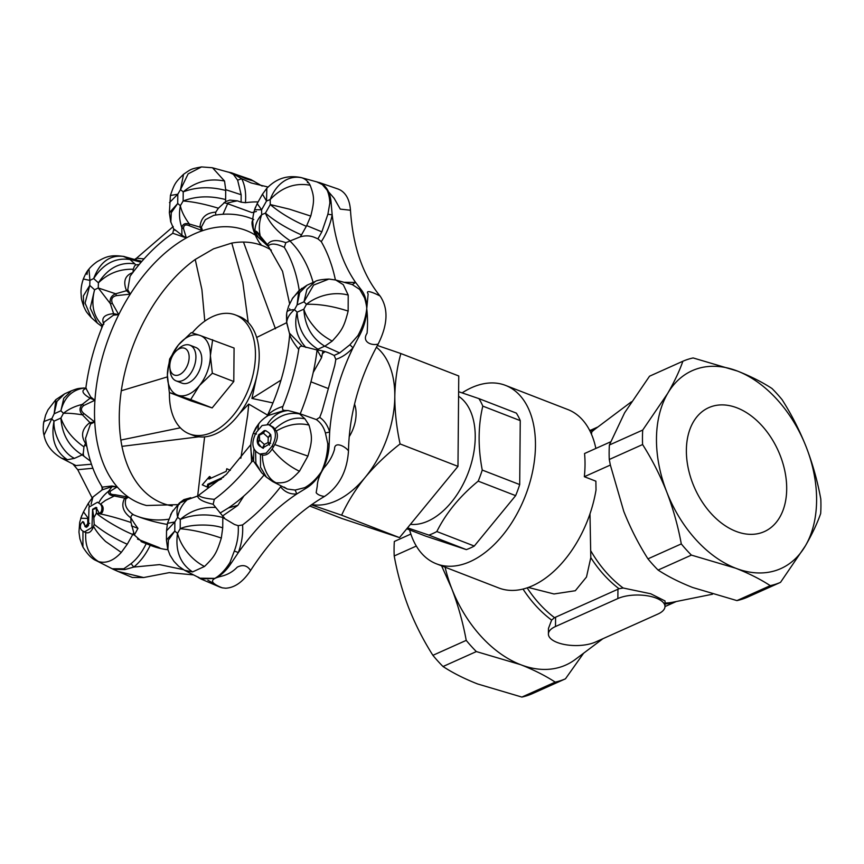 <?xml version="1.0" encoding="UTF-8"?>
<svg xmlns="http://www.w3.org/2000/svg" width="864" height="864" viewBox="0 0 864 864"><rect width="100%" height="100%" fill="white"/><g stroke="black" fill="none" stroke-linecap="round" stroke-linejoin="round"><path stroke-width="1.3" d="M595.523 642.028L657.893 614.056A27.108 11.286 -179.5 0 0 664.978 606.539A27.108 11.286 -179.5 0 0 647.73 595.858A27.108 11.286 -179.5 0 0 617.868 598.547L555.498 626.519A27.108 11.286 -179.5 0 0 548.402 634.036A27.108 11.286 -179.5 0 0 565.661 644.717A27.108 11.286 -179.5 0 0 595.523 642.028M665.042 600.955L650.732 593.773L623.171 588.006L619.056 588.73L554.537 617.663L551.632 620.093L548.456 628.452L548.402 634.036M591.473 434.268L591.905 430.942L589.378 429.851M647.957 558.857L681.286 543.91A120.863 81.41 -114.2 0 0 691.416 555.109L658.087 570.056A120.863 81.41 65.8 0 1 647.957 558.857C638.496 543.974 630.428 528.142 623.765 511.348L610.362 465.048L584.345 476.712L595.879 481.183L596.02 490.007A95.666 58.428 111.2 0 1 532.548 585.738A95.666 58.428 111.2 0 1 498.744 587.963L436.374 563.803A95.666 58.428 111.2 0 1 409.59 529.891M462.121 392.872A95.666 58.428 111.2 0 1 505.505 385.387L567.864 409.558A95.666 58.428 111.2 0 1 595.858 448.448M410.854 534.06L394.33 541.469A120.863 81.41 -114.2 0 0 394.211 555.962L416.308 546.059M441.58 565.812L451.721 588.524C458.168 605.416 463.007 622.696 466.225 640.375L432.896 655.322C423.436 640.44 415.379 624.607 408.715 607.813C402.257 590.933 397.429 573.642 394.211 555.962M443.027 666.522L476.356 651.575L520.625 664.675C533.876 669.902 545.4 675.713 555.206 682.117L521.878 697.075L477.608 683.964C464.357 678.748 452.822 672.926 443.027 666.522A120.863 81.41 -114.2 0 1 432.896 655.322M466.225 640.375A120.863 81.41 65.8 0 0 476.356 651.575M555.206 682.117A120.863 81.41 65.8 0 0 565.456 678.823L532.127 693.77A120.863 81.41 -114.2 0 1 521.878 697.075M609.39 445.003A120.863 81.41 65.8 0 0 609.271 459.497L642.6 444.55A120.863 81.41 -114.2 0 1 642.719 430.056L609.39 445.003L624.629 412.765L649.544 376.196L682.873 361.238A120.863 81.41 -114.2 0 1 693.133 357.944L737.402 371.045A108.421 73.03 -114.2 0 1 806.296 447.196A108.421 73.03 -114.2 0 1 805.432 545.778A108.421 73.03 -114.2 0 1 735.674 568.21A108.421 73.03 -114.2 0 1 666.781 492.059A108.421 73.03 -114.2 0 1 667.645 393.476A108.421 73.03 -114.2 0 1 737.402 371.045C750.654 376.272 762.178 382.093 771.984 388.498A120.863 81.41 -114.2 0 1 782.114 399.697C791.575 414.569 799.632 430.412 806.296 447.196C812.743 464.087 817.582 481.367 820.8 499.046A120.863 81.41 -114.2 0 1 820.67 513.551C817.214 523.422 812.138 534.168 805.432 545.778L780.516 582.358L747.187 597.305A120.863 81.41 65.8 0 1 736.927 600.599L770.256 585.652A120.863 81.41 -114.2 0 0 780.516 582.358M737.078 407.873A67.921 45.749 65.8 0 0 708.739 407.657A67.921 45.749 65.8 0 0 694.796 488.354A67.921 45.749 65.8 0 0 764.338 531.598A67.921 45.749 65.8 0 0 784.62 469.994A67.921 45.749 65.8 0 0 737.078 407.873M682.873 361.238C679.417 371.12 674.341 381.866 667.645 393.476L642.719 430.056M691.416 555.109L735.674 568.21C748.937 573.437 760.46 579.247 770.256 585.652M642.6 444.55C652.05 459.432 660.118 475.265 666.781 492.059C673.229 508.939 678.067 526.23 681.286 543.91M610.362 465.048L609.271 459.497M736.927 600.599L692.669 587.498C679.406 582.271 667.883 576.461 658.087 570.056M445.111 567.184A108.421 73.03 65.8 0 0 451.721 588.524A108.421 73.03 65.8 0 0 520.625 664.675A108.421 73.03 65.8 0 0 575.392 659.383L602.899 638.723M565.456 678.823L583.61 653.216M584.345 476.712A95.666 58.428 -68.8 0 0 584.55 453.524L610.556 441.85M528.314 587.455L553.997 593.968L575.316 590.728L586.494 577.012L590.803 557.626L589.982 513.842M505.505 385.387A95.666 58.428 111.2 0 1 532.796 470.524A95.666 58.428 111.2 0 1 470.189 561.578A95.666 58.428 111.2 0 1 436.374 563.803M406.76 528.8L425.531 536.069L466.322 549.612A80.762 49.324 -68.8 0 0 474.282 546.048L515.635 495.644A80.762 49.324 -68.8 0 0 519.696 484.574L520.258 420.628A80.762 49.324 -68.8 0 0 516.359 413.122L478.904 398.617L458.633 391.694M520.258 420.628L482.803 406.112A80.762 49.324 -68.8 0 0 478.904 398.617M515.635 495.644L478.192 481.14A80.762 49.324 -68.8 0 0 482.242 470.07L519.696 484.574M482.242 470.07C477.9 447.12 478.094 425.812 482.803 406.112M407.549 527.839L428.879 535.108A80.762 49.324 -68.8 0 0 436.828 531.544C446.008 513.086 459.788 496.282 478.192 481.14M436.828 531.544L474.282 546.048M466.322 549.612L428.879 535.108M410.422 524.34A69.196 42.26 -68.8 0 0 428.015 521.089A69.196 42.26 -68.8 0 0 472.316 459.659A69.196 42.26 -68.8 0 0 458.59 396.263M349.164 436.752A28.696 17.528 -68.8 0 0 354.532 404.114M311.731 504.576A86.098 52.585 -68.8 0 0 365.18 477.371A86.098 52.585 -68.8 0 0 394.805 396.554A86.098 52.585 -68.8 0 0 376.402 347.231M325.091 351.616A86.098 52.585 -68.8 0 0 322.434 353.668M311.364 504.835L341.626 515.192C347.533 502.168 355.385 489.564 365.18 477.371C375.3 465.296 386.932 454.162 400.086 443.945C396.587 427.81 394.826 412.009 394.805 396.554C395.096 381.218 397.116 366.887 400.874 353.549L377.363 345.47M309.712 506.023L341.852 518.476L399.514 537.624L457.974 466.376L458.762 375.98L400.874 353.549M400.086 443.945L457.974 466.376M341.626 515.192L399.514 537.624M169.441 392.548A63.774 38.956 -68.8 0 0 189.389 433.901A63.774 38.956 -68.8 0 0 248.756 388.508A63.774 38.956 -68.8 0 0 235.472 314.96A63.774 38.956 -68.8 0 0 212.944 316.44A63.774 38.956 -68.8 0 0 192.154 332.91M169.344 392.515L190.782 400.82L212.144 407.916L233.788 381.521L234.079 348.052L199.865 335.372A31.892 19.472 -68.8 0 0 178.351 345.028A31.892 19.472 -68.8 0 0 167.378 374.954A31.892 19.472 -68.8 0 0 177.919 395.248A31.892 19.472 -68.8 0 0 199.422 385.592A31.892 19.472 -68.8 0 0 210.395 355.666A31.892 19.472 -68.8 0 0 199.865 335.372L191.279 332.651L178.351 345.028L169.636 359.035L167.378 374.954L169.344 392.515L190.696 399.6L199.422 385.592L212.35 373.216L210.395 355.666L212.641 339.736M189.389 433.901L193.158 435.359A63.774 38.956 -68.8 0 0 252.526 389.966A63.774 38.956 -68.8 0 0 239.242 316.418L235.472 314.96M179.582 348.613A14.353 8.77 -68.8 0 0 176.461 350.698A14.353 8.77 -68.8 0 0 169.862 367.729A14.353 8.77 -68.8 0 0 180.23 374.263A14.353 8.77 -68.8 0 0 189.14 356.735A14.353 8.77 -68.8 0 0 179.582 348.613M176.083 380.873L181.98 383.152A19.138 11.686 -68.8 0 0 199.789 369.533A19.138 11.686 -68.8 0 0 195.804 347.468L189.918 345.19A19.138 11.686 111.2 0 1 193.903 367.254A19.138 11.686 111.2 0 1 176.083 380.873A19.138 11.686 111.2 0 1 170.197 371.131L169.862 367.729M212.35 373.216L233.788 381.521M190.696 399.6L212.144 407.916M176.461 350.698L178.999 348.419A19.138 11.686 111.2 0 1 183.157 345.632A19.138 11.686 111.2 0 1 189.918 345.19M213.635 215.406L205.351 219.704L201.388 227.038L202.5 230.699L189.421 225.785C185.512 224.057 183.546 225.04 183.535 228.744L186.354 237.946L172.789 233.258C157.183 244.123 142.938 258.466 130.043 276.296L127.764 289.732L130.28 294.138L116.489 295.628C112.136 296.611 110.776 299.225 112.406 303.469L118.724 314.647L113.594 313.664A3.186 0.562 -80.6 0 1 113.432 315.166L104.231 322.045C94.921 343.699 88.787 365.731 85.838 388.152L90.709 396.986L94.943 400.248L83.851 405.464C80.525 408.164 80.6 410.897 84.078 413.651L94.759 422.021L89.91 422.561L90.472 423.986L85.547 438.372M90.709 396.986A3.186 0.626 -71.1 0 1 90.126 398.196L94.943 400.248A146.416 89.424 111.2 0 1 118.724 314.647L113.432 315.166M83.732 306.472L83.657 306.31C86.303 311.569 85.19 310.792 91.206 317.498L97.34 323.071L90.234 308.102L94.576 289.764L98.258 287.971L110.387 303.707L113.594 313.664C104.231 314.496 100.98 318.017 103.853 324.248L101.995 324.864L101.434 325.987L102.449 326.279M84.391 387.99C72.176 389.75 64.346 397.343 60.901 410.767L63.763 398.282L71.399 390.82C78.527 388.076 78.214 388.519 84.121 387.979L86.022 388.454C80.87 390.398 82.242 393.638 90.126 398.196L82.231 404.417L83.851 405.464M103.097 487.015L111.942 485.989L117.212 486.896A146.416 89.424 111.2 0 1 94.759 422.021L90.472 423.986M84.078 413.651L82.404 414.828C74.347 413.543 68.029 413.035 63.45 413.305C68.537 409.19 74.79 406.231 82.231 404.417C79.24 407.916 79.294 411.383 82.404 414.828L89.91 422.561C81.94 428.76 80.482 435.683 85.536 443.329L83.938 446.85L83.203 454.367L82.188 454.896L90.666 461.333M86.162 442.519L85.536 443.329M111.942 485.989L112.082 486.616L117.212 486.896L110.635 490.957C109.177 493.376 110.678 494.629 115.128 494.737L128.488 497.167L124.708 498.118A3.186 1.782 -130.3 0 0 125.928 498.733C124.038 504.824 126.608 510.203 133.65 514.836C132.106 514.436 131.166 515.452 130.81 517.892L130.982 522.482L134.417 535.097L142.538 542.214L146.21 543.65C141.966 552.344 136.922 559.008 131.08 563.63L123.822 568.76L112.19 568.76L96.131 560.574M102.168 487.004L102.028 489.899L112.082 486.616L108.68 491.141C104.339 494.543 101.045 498.42 98.788 502.762L97.47 502.232L99.457 503.485C101.93 505.17 102.524 507.924 101.228 511.736L99.479 513.659L96.012 507.362L92.588 509.274L91.962 527.515L84.337 531.965L82.501 530.798C80.266 529.308 79.79 526.9 81.065 523.562L82.728 521.662L85.655 526.932M177.746 504.641L146.502 505.505A146.416 89.424 111.2 0 1 128.488 497.167L125.928 498.733M101.228 511.736L102.406 512.19C103.842 508.604 103.226 505.883 100.58 504.025L105.451 500.396L114.307 495.979L124.708 498.118C120.895 505.31 122.926 511.898 130.81 517.892M133.564 514.804L133.65 514.836A159.451 97.384 111.2 0 0 136.102 515.851A159.451 159.451 0 0 0 167.141 524.394A157.421 96.142 111.2 0 0 167.216 524.405M170.597 514.76L173.167 510.311M250.895 444.506L226.336 474.401L197.618 496.076A3.186 2.938 -141.4 0 0 199.033 495.623C200.826 497.318 205.913 498.56 214.315 499.327L213.16 504.263L222.772 516.143L222.815 517.504L234.511 524.491L238.216 525.679C238.745 534.211 237.46 542.657 234.328 551.016L229.943 562.561C225.266 569.992 220.234 575.262 214.855 578.383C220.936 575.629 226.379 570.553 231.206 563.177L238.345 552.571L234.328 551.016M179.14 503.269L181.192 501.973L179.518 503.161L179.55 504.176L179.518 503.15L187.38 499.608L197.618 496.076C198.277 499.306 203.461 502.038 213.16 504.263M253.336 460.685L251.618 461.948L250.819 446.44M268.121 415.562L284.342 410.411L288.187 410.562C279.59 411.167 272.549 415.908 267.062 424.775M349.866 344.801L353.02 347.792L359.111 336.236C364.014 327.294 366.563 318.136 366.736 308.74C366.757 300.629 364.856 294.224 361.044 289.516L355.612 282.452L352.264 284.569L359.759 289.483L364.424 297.691C364.727 298.004 366.865 306.126 366.736 308.74C365.71 317.801 362.761 326.776 357.88 335.664L349.866 344.801L339.649 352.922L334.12 355.417L330.685 353.754C326.549 351.821 321.797 350.503 316.418 349.812L302.184 346.205C300.37 345.935 299.214 347.015 298.728 349.456C293.587 342.911 290.563 337.975 289.688 334.649L289.678 334.67C287.302 362.383 279.763 389.556 267.052 416.21L266.879 416.502M266.954 416.47C269.946 412.225 275.26 408.866 282.906 406.404C282.064 408.758 282.539 410.098 284.342 410.411M289.688 334.649A3.186 3.186 -34.4 0 0 289.397 333.104L286.621 322.618L286.502 314.95L286.61 321.84M302.184 346.205L289.397 333.104L286.729 322.369M290.153 310.187L289.613 308.729M292.129 298.933L299.009 290.574M127.764 289.732L126.533 290.704L130.28 294.138A146.416 89.424 111.2 0 1 186.354 237.946L181.904 235.224L181.364 236.012M132.98 272.538C125.01 275.357 122.861 281.405 126.533 290.704L115.679 293.782L98.258 287.971L98.41 282.841C108.13 273.38 119.74 268.855 133.261 269.266L132.98 272.538M268.456 245.646A3.186 2.549 0.7 0 0 267.44 244.685L268.456 245.646C271.436 243.108 276.718 243.68 284.321 247.342A159.451 97.384 111.2 0 1 299.236 290.38M264.967 243.432L268.747 246.877M344.423 282.28L355.612 282.452C343.202 264.524 335.394 241.985 332.176 214.834L327.888 214.24L321.851 231.833L317.909 238.853L314.302 237.308C309.992 235.58 305.338 235.408 300.348 236.822L285.833 242.665C276.426 239.36 270.292 240.03 267.44 244.685L260.248 236.045L259.945 236.866C257.656 232.999 256.273 231.79 255.787 233.237L258.034 236.844M285.833 242.665L284.321 247.342M255.01 233.928L254.47 232.902C251.435 224.899 251.208 220.439 253.768 219.521M201.388 227.038A3.186 1.177 -14.6 0 0 199.984 227.124L202.5 230.699A146.416 89.424 111.2 0 1 252.018 233.161L256.468 235.807M215.752 212.144C206.01 212.792 200.761 217.782 199.984 227.124L189.41 224.035C184.518 217.447 181.494 211.334 180.36 205.708L183.136 200.988C193.05 201.69 204.8 204.098 218.387 208.224L215.752 212.144L215.579 215.071M170.413 195.512L169.366 212.782L177.714 203.494L180.36 205.708C178.87 213.214 179.366 220.558 181.85 227.707L181.904 235.224C174.722 229.457 172.433 227.848 175.046 230.396M173.761 229.122L172.735 233.302M92.891 468.266L77.728 469.692L92.135 497.902M73.019 464.141L77.728 469.692M91.444 464.216L75.935 465.566L61.387 458.114L67.424 459.745L74.498 458.341L82.188 454.885C69.152 446.872 62.057 434.592 60.901 418.046L63.45 413.305L60.901 410.767L54.14 413.802L55.879 399.622L64.638 393.822L57.013 401.317L54.14 413.802L44.032 435.175M318.179 182.261L324.043 185.425C328.244 189.4 330.62 195.329 331.16 203.213L332.176 214.834C330.296 224.467 326.668 233.42 321.278 241.672L317.909 238.853M324 185.414C327.478 189.184 329.432 195.037 329.864 202.964L327.888 214.24M324.043 185.425L316.732 181.829M229.338 172.4L233.388 174.377L237.632 180.187L241.672 178.708L231.487 172.811L227.988 172.012M237.632 180.187L241.153 194.735L241.099 202.176L237.395 200.858L229.835 200.102L225.547 201.647L218.387 208.224M268.045 187.024L251.143 182.952L241.672 178.708C244.966 185.155 246.229 193.158 245.441 202.705L241.099 202.176M135.929 259.61L136.534 258.196L134.838 259.308M141.091 262.256L129.686 259.189L123.077 256.284L141.782 261.457M173.232 226.541L136.534 258.196L144.04 258.898M111.791 568.566L113.162 569.279L124.859 569.581L133.747 567.076L131.08 563.63M146.21 543.65L150.26 545.27C145.843 554.44 140.335 561.708 133.747 567.076L159.538 564.613L183.416 569.657M214.855 578.383L200.038 578.2L197.91 576.979L198.742 577.746L200.934 578.966L214.888 578.405M238.216 525.679L242.568 524.934C243.194 533.876 241.78 543.089 238.345 552.571C255.992 527.71 275.476 508.172 296.816 493.949L305.813 488.419C311.904 484.823 317.142 479.196 321.527 471.55C326.419 462.694 328.968 453.524 329.162 444.064L329.659 432.011L325.415 432.972L327.791 443.783C327.64 453.19 325.544 462.445 321.494 471.539L321.527 471.55C316.483 478.829 310.91 484.196 304.776 487.642L295.132 490.061L296.816 493.949C290.282 494.467 284.872 492.102 280.584 486.853L281.059 486M197.834 577.13L198.742 577.746M288.187 410.562L298.814 413.348L316.3 419.569L319.712 417.398C324.367 420.52 327.683 425.39 329.659 432.011C331.884 403.326 339.671 375.257 353.02 347.792C347.609 353.581 341.874 357.437 335.837 359.37L334.12 355.417M316.3 419.569C320.728 422.636 323.762 427.097 325.415 432.972M295.132 490.061L287.258 489.035L284.105 487.08M339.649 352.922L324.702 346.172C311.753 338.126 304.798 325.793 303.847 309.161L306.472 304.301C316.753 295.942 333.385 291.114 348.214 295.078L343.289 284.677L335.772 280.022L352.264 284.569M210.168 478.505L210.47 477.09L209.531 476.496L208.969 479.088L226.228 471.334L226.789 468.731L230.353 470.318M209.531 476.496L202.252 484.834L208.062 487.436L208.71 484.877L207.77 484.24L207.133 486.788M223.528 477.101L207.77 484.24M208.073 487.436L202.252 484.834M208.71 484.877L221.465 478.991M87.998 517.925L83.495 511.877L80.741 518.26L87.739 518.4L87.804 523.433L85.568 526.694L84.888 526.435C86.022 527.548 87.232 527.17 88.517 525.312L89.014 507.103L97.47 502.232M82.62 521.597L83.635 522.007L82.62 521.597M100.483 514.069L99.479 513.659M99.457 503.485L98.788 502.762M99.673 513.734L100.85 514.037L102.406 512.19M100.354 514.004L100.85 514.037C109.426 515.83 119.47 518.648 130.982 522.482M92.588 509.274L93.809 517.795L96.401 513.184L96.336 508.28L93.064 509.447M93.301 509.069L96.822 507.708M91.962 527.515L92.988 527.915L94.198 524.362L93.809 517.795M82.966 531.187L82.912 547.042C87.534 554.407 91.94 558.922 96.152 560.585L98.518 561.578C89.111 555.746 84.856 546.059 85.774 532.516L84.337 531.965M85.774 532.516C88.625 533.542 91.022 531.997 92.988 527.915M85.45 526.576L83.635 522.007M85.568 526.694L86.67 527.288L87.804 523.433L89.629 523.336M262.537 447.952L264.308 444.409L259.578 440.111L257.818 442.141C257.72 438.34 258.217 435.899 259.319 434.819L259.578 440.111L258.109 443.005L260.896 446.742L263.326 448.319L264.308 444.409L268.078 442.562L269.546 445.219M270.626 443.318L268.078 442.562L268.218 437.562L270.896 435.002M257.818 442.141L258.098 443.005M270.378 434.225L268.218 437.562L263.423 433.188L259.74 434.981L258.844 434.624L265.669 430.628L268.153 432.238C271.512 434.56 271.944 438.502 269.449 444.053L262.58 448.027L260.896 446.742M266.004 430.769L264.978 430.585L263.423 433.188L264.298 430.596L259.492 434.516M264.978 430.574L264.298 430.596M260.204 446.472C256.77 444.172 256.316 440.219 258.844 434.624M272.063 446.148C276.642 437.357 276.491 430.834 271.588 426.578L268.607 424.645L262.127 425.498L256.23 432.497C251.608 441.374 251.78 447.919 256.781 452.164L259.708 454.043L266.177 453.136L272.063 446.148L273.542 446.72L274.73 444.571C277.614 439.463 278.132 434.959 276.307 431.039L273.51 427.313L269.341 425.002C278.748 415.519 288.824 411.836 299.57 413.942L304.938 418.835C295.034 416.599 285.044 419.947 274.968 428.89M261.36 454.68L262.57 455.058C266.08 455.62 269.266 453.611 272.149 449.042L273.542 446.72M271.588 426.578L273.51 427.313M256.392 211.475A181.775 111.013 111.2 0 0 251.996 212.609L226.638 203.342A181.775 111.013 111.2 0 1 237.395 200.858M137.473 528.174L131.414 525.863M193.331 574.884L169.247 572.627L143.651 577.541L118.076 571.471M143.651 577.541L132.376 577.444M133.466 533.131L132.764 534.47L134.417 535.097M91.087 504.209L92.945 496.994M98.518 561.578C106.121 563.728 113.702 560.682 121.273 552.431L105.57 541.469C100.04 536.058 96.044 531.047 93.604 526.435M121.273 552.431L127.267 544.234C114.739 538.704 103.723 532.084 94.198 524.362M115.128 494.726L114.307 495.979C109.793 495.461 107.924 493.852 108.68 491.152L110.635 490.957M127.267 544.234L132.764 534.46C121.619 530.053 102.686 518.972 96.401 513.184L100.267 513.907M160.693 548.51A181.775 111.013 111.2 0 1 158.987 547.517L137.495 539.071M130.82 517.633A181.775 111.013 111.2 0 0 137.948 528.358L134.363 535.01M215.59 507.449C202.003 506.779 190.231 510.786 180.284 519.458L177.638 517.255C178.967 510.235 182.218 504.349 187.38 499.608L181.148 502.038M180.284 519.458C193.396 514.166 207.576 513.518 222.815 517.504L222.718 527.872C211.496 523.746 189.356 524.2 180.198 528.736C192.51 529.783 206.226 532.894 221.324 538.067L222.718 527.872M179.518 503.161C176.98 506.477 176.353 511.175 177.638 517.255L174.863 521.975L166.525 530.809L167.465 523.303L174.863 521.975L174.787 531.079L168.372 540.119L167.875 549.742M166.525 530.809L166.439 539.924L174.787 531.079L177.498 533.336C180.608 545.562 190.696 559.537 204.498 566.471C214.65 556.578 216.648 553.014 221.324 538.067M199.94 578.156L184.572 570.305L192.586 571.914C180.187 563.717 175.154 550.854 177.498 533.336L180.198 528.725M192.586 571.914L204.498 566.471M167.854 549.677L166.19 549.526A181.775 111.013 -68.8 0 1 150.995 545.562A181.775 111.013 -68.8 0 1 150.26 545.27M222.772 516.143L224.467 517.979M338.288 189.108L340.319 190.037C346.356 193.59 349.736 200.318 350.471 210.244C352.879 246.434 362.804 275.098 380.246 296.244L379.804 295.855C373.885 292.81 364.921 289.127 368.14 293.998L366.746 308.74C367.675 316.721 367.783 324.875 367.081 333.191C361.379 341.928 371.606 345.978 378.151 344.056C359.078 378.778 349.186 414.472 348.473 451.148L348.44 450.792C344.92 446.083 334.314 441.029 334.552 449.15C332.737 455.792 329.206 462.035 323.957 467.878C319.637 474.671 317.401 480.719 317.282 486.011L316.17 492.664C317.434 494.467 320.026 495.72 323.957 496.411L324.691 496.336C296.903 512.471 272.117 537.3 250.344 570.834L250.495 570.391C247.255 565.445 242.849 564.365 237.265 567.14C232.988 571.644 227.75 574.668 221.54 576.212C206.604 579.755 213.376 583.826 219.607 586.753L222.242 587.833L219.769 587.045M250.344 570.834C242.87 581.98 234.641 587.768 225.644 588.211L222.242 587.833M257.926 429.797L258.52 424.494L259.427 422.896M253.541 461.214L253.508 461.128C249.977 451.904 249.88 442.649 253.238 433.372L258.833 423.619C254.383 429.959 256.489 426.74 253.67 432.259M319.712 417.398A181.775 111.013 -68.8 0 0 322.034 411.307L334.746 365.515A181.775 111.013 -68.8 0 0 335.837 359.37M242.568 524.934A181.775 111.013 -68.8 0 0 259.967 509.965L264.514 505.418A181.775 111.013 -68.8 0 0 280.584 486.853M298.814 413.348L301.158 414.331M348.473 451.148C347.069 471.366 339.142 486.432 324.691 496.336M286.826 312.476C287.15 310.77 289.732 309.83 294.538 309.647C289.591 313.816 286.978 318.19 286.686 322.769L286.729 312.898M298.76 290.833L297.097 304.906L299.711 292.637L306.979 285.228L298.75 290.822M297.097 304.906L294.538 309.647L297.097 312.185C298.037 328.817 304.992 341.161 317.941 349.196L324.702 346.172M305.932 347.49C296.708 337.424 293.76 325.652 297.097 312.185L303.847 309.161C305.446 314.788 309.074 320.9 314.755 327.488C318.773 332.413 324.583 336.949 332.197 341.096C342.025 330.426 344.12 326.797 348.149 311.083C332.986 306.18 319.097 303.923 306.472 304.301L303.977 301.828L306.925 289.429L315.079 281.588C316.721 280.303 321.343 279.461 328.946 279.061M303.977 301.828L313.6 285.088L328.936 279.061L335.804 280.022M348.149 311.083L348.214 295.078M325.274 345.902L332.197 341.096M380.246 296.244C388.498 308.664 387.85 324.518 378.292 343.807L378.151 344.056M264.341 242.773L259.934 236.866M254.815 233.172L254.934 231.336C254.956 225.277 257.191 219.726 261.662 214.682C259.135 221.951 258.671 229.068 260.248 236.045C257.688 232.06 255.917 230.494 254.934 231.336L255.787 233.237M254.459 232.643L257.202 236.39M254.588 209.714L261.598 209.768L257.18 203.58L254.588 209.714M261.598 209.768L261.662 214.682L265.432 213.138C274.914 221.206 286.934 228.474 301.471 234.922L306.31 226.336C291.773 219.888 279.752 212.63 270.259 204.552L289.354 209.142L310.759 216.076C314.485 200.837 314.572 196.927 310.144 185.231C308.07 181.375 305.273 178.88 301.774 177.768L300.91 177.53M289.915 240.624C277.495 232.146 269.341 222.988 265.432 213.138L270.259 204.552L270.194 199.53L266.522 201.031L262.472 194.173L257.18 203.58M266.522 201.031L266.836 188.276C274.19 180.9 284.321 174.258 301.115 177.574L318.244 182.282M310.144 185.231C295.164 182.52 281.848 187.283 270.194 199.53C275.54 185.069 287.647 174.679 301.774 177.768M321.851 231.833L306.709 225.601L306.31 226.336M306.709 225.601L310.759 216.076M335.394 279.925A181.775 111.013 -68.8 0 0 331.366 264.676L329.54 259.427A181.775 111.013 -68.8 0 0 321.278 241.672M338.472 189.173L321.073 183.157L334.13 198.288L340.276 209.12L350.471 210.244M124.006 256.489C110.02 254.578 99.922 261.932 93.69 278.554L89.921 280.39L89.77 285.401L94.608 289.796M129.686 259.189L134.816 263.844C120.236 261.662 108.108 267.991 98.41 282.841L93.69 278.554C103.378 263.693 115.517 257.364 130.097 259.546M83.333 279.018C85.234 274.352 87.113 271.048 88.97 269.071L89.921 280.39L83.344 279.018C81.691 283.608 80.924 288.22 81.022 292.853C81.551 299.02 80.719 297.346 83.668 306.31L83.376 295.888L89.77 285.401L85.072 303.124L91.217 317.488M139.147 264.557L135.842 264.881L134.525 265.972L133.261 269.266M112.406 303.469L110.387 303.707C109.447 298.966 111.208 295.65 115.679 293.782L116.489 295.628M94.576 289.764C91.271 302.832 92.416 315.101 101.995 324.864M236.25 174.539L250.96 179.593L262.17 186.073M236.596 174.658L245.927 178.859L253.746 181.073M227.642 203.688L222.977 214.261M223.981 202.651L226.638 203.342M258.098 201.917A181.775 111.013 -68.8 0 0 245.441 202.705M241.153 194.735L225.698 189.68L224.532 181.03C209.401 177.962 195.631 181.57 183.211 191.873L180.5 189.626L177.79 194.227L170.413 195.48C174.485 183.589 175.241 182.412 183.546 174.301L180.5 189.626L188.136 173.869L201.55 166.925C190.706 168.934 191.408 168.944 183.546 174.29M225.698 189.68L225.623 199.573C210.406 195.545 196.247 196.02 183.136 200.988L183.211 191.873C196.322 186.905 210.481 186.43 225.698 190.458M224.532 181.03L212.522 167.756L201.55 166.925M169.463 202.63L177.79 194.227M183.535 228.744L181.85 227.707C182.606 224.024 185.123 222.804 189.41 224.035L189.421 225.785M177.714 203.494L171.288 212.663L170.834 222.275M101.93 326.117L101.563 328.45M240.851 458.233L247.676 415.195L248.735 404.093L267.581 415.098M220.115 513.043L228.409 507.946L237.881 505.289L243.918 495.947M197.694 495.806L204.617 436.892M239.598 413.489L248.735 404.093M172.206 505.958A138.143 84.37 111.2 0 1 120.863 440.057L180.349 427.799M120.863 440.057C118.606 424.71 118.746 408.272 121.295 390.766L167.4 376.898M198.947 436.806L121.964 446.353M286.632 322.715L256.651 337.457M281.016 380.117L251.921 398.434L257.062 374.965M272.959 402.926L251.921 398.434M313.222 372.449L321.548 357.696L317.077 349.909M316.991 350.633A157.421 96.142 111.2 0 1 300.186 413.921M264.071 475.006A157.421 96.142 111.2 0 1 228.409 507.946M289.656 240.743A157.421 96.142 111.2 0 1 313.114 282.452M121.295 390.766A138.143 84.37 111.2 0 1 195.232 259.47L213.527 248.832L231.79 243.076A138.143 84.37 111.2 0 1 271.328 250.15M195.232 259.47L201.906 289.634L204.8 321.138M231.79 243.076L242.795 282.29L248.227 322.466M275.476 328.806L243.486 242.06M101.488 485.924A181.775 111.013 -68.8 0 0 101.984 487.469L102.557 488.225M102.514 488.948L101.974 487.469M86.843 446.386L84.748 444.895M82.987 453.373L83.743 455.652M83.938 446.85C72.544 438.88 64.865 429.278 60.901 418.046M61.43 458.136L61.43 458.136C51.516 452.088 45.695 444.344 43.967 434.894C43.049 432 42.984 427.55 43.783 421.567L51.527 418.662L54.022 421.135C52.898 434.344 63.558 453.719 74.498 458.341M60.934 418.025L54.022 421.135C50.717 438.674 55.188 451.537 67.424 459.745M215.136 584.258L207.868 580.198M253.249 433.415L256.532 434.03M276.307 431.039C287.366 424.559 298.264 422.572 308.988 425.066L304.938 418.835M255.55 450.911L255.895 463.266L261.662 472.813L253.508 461.128L253.94 448.556M274.73 444.571L307.919 456.084C312.358 440.867 312.39 437.076 308.988 425.066M272.149 449.042C279.677 458.665 288.781 466.063 299.452 471.258L307.919 456.084M262.57 455.058C261.922 462.996 266.36 478.548 276.275 482.846C286.524 483.03 289.408 481.81 299.452 471.258M286.848 488.851L272.581 481.529L276.275 482.846M141.901 541.955L142.538 542.214A181.775 111.013 111.2 0 1 141.037 541.534M555.584 617.155L555.498 626.519M617.944 589.183L617.868 598.547M591.03 551.243A96.098 64.724 65.8 0 0 623.171 588.006M665.01 603.04A96.098 64.724 65.8 0 0 673.25 602.132L712.476 594.227M665.01 603.99A95.666 64.444 65.8 0 0 675.562 601.668M527.126 587.866A95.666 64.444 65.8 0 0 554.537 617.663M590.803 557.626A95.666 64.444 65.8 0 0 619.056 588.73M523.022 589.064A96.098 64.724 65.8 0 0 551.632 620.093M597.37 427.367A95.666 64.444 65.8 0 0 591.905 430.942M631.4 401.803L595.49 428.782A96.098 64.724 65.8 0 0 592.078 431.611M331.16 203.213L329.864 202.964M308.48 182.563L307.4 182.574M233.388 174.377L234.598 174.409M124.859 569.581L123.822 568.76M231.206 563.177L229.943 562.561M329.162 444.064L327.791 443.783M304.776 487.642L305.813 488.419M361.044 289.516L359.759 289.483M357.88 335.664L359.111 336.236M89.392 506.466L88.333 503.291L83.495 511.877M128.488 497.167A146.416 89.424 111.2 0 1 117.212 486.896M180.198 528.79L180.284 519.404M304.02 301.806L297.054 304.927M316.418 349.812L317.941 349.196M266.544 200.977L261.576 209.822M300.348 236.822L301.471 234.922M135.842 264.881L134.816 263.844M118.724 314.647A146.416 89.424 111.2 0 1 130.28 294.138M177.8 194.173L177.714 203.548M225.547 201.647L225.623 199.573M186.354 237.946A146.416 89.424 111.2 0 1 202.5 230.699M168.685 519.232A159.451 97.384 111.2 0 1 136.102 515.851L133.391 514.739M251.618 461.948A159.451 97.384 111.2 0 1 214.315 499.327M298.728 349.456A159.451 97.384 111.2 0 1 282.906 406.404M251.316 218.506A159.451 97.384 111.2 0 1 252.871 219.132A159.451 159.451 0 0 0 251.316 218.506C239.458 213.97 226.8 212.954 213.365 215.46M94.759 422.021A146.416 89.424 111.2 0 1 94.943 400.248M261.662 472.813L266.382 477.112L260.507 467.176L260.453 454.345M665.032 600.955L664.978 606.539M664.978 606.582L676.231 601.538M590.49 430.283L597.92 426.956M85.828 388.195L85.525 388.735L86.368 388.498M268.952 415.055L268.186 415.519M289.678 334.67L289.397 333.094M75.384 465.307L75.935 465.566M140.497 260.95L139.838 260.755M200.038 578.2L198.158 577.12M351.518 284.299L350.946 284.126M259.708 454.043L261.533 454.745M268.607 424.645L270.367 425.326M117.212 571.082L132.354 577.498M81.724 515.56L79.704 522.32L78.959 532.073L79.909 538.866L82.577 546.34M102.622 489.532L92.815 497.135L88.333 503.291M198.493 495.677L181.192 501.973M190.814 497.707L183.859 499.63L179.539 502.924M179.194 503.237L171.936 512.287L167.486 523.228M167.616 548.856L170.024 555.185L173.945 561.373L178.708 566.309L184.637 570.337M166.439 539.924L167.724 549.277M259.427 422.906L258.811 423.641M286.718 312.973L286.632 322.618M301.774 288.338L292.745 297.961L288.641 306.04L286.859 312.239M286.708 313.049L286.502 315.868M315.101 281.578L307.012 285.206M264.427 242.87L257.126 236.347M255.517 207.112L255.02 208.408C253.206 214.229 252.472 218.927 252.817 222.512C253.584 228.442 252.05 225.428 255.906 236.488C258.131 240.98 259.837 243.605 261.004 244.35M266.846 188.266L262.472 194.173M124.697 256.64C109.49 254.07 104.62 257.666 97.33 261.554C93.074 264.524 89.824 267.635 87.588 270.886L87.005 274.439M101.056 325.836L97.362 323.114M170.575 221.378L173.804 229.198M170.705 221.81L169.366 212.792M237.265 505.796L222.61 515.948M321.635 357.275L322.952 351.032M268.682 246.802L282.539 271.296L289.602 303.707M102.168 486.994C93.582 473.396 88.02 457.078 85.504 438.037M231.487 172.8L237.028 174.809M319.248 182.488L321.127 183.179M64.638 393.822L71.399 390.798M55.782 399.708L47.952 409.903L45.587 415.13L43.384 424.224M268.877 415.109C264.838 417.528 261.673 420.142 259.384 422.96M266.404 477.133L272.581 481.529M200.923 578.966L219.996 587.131M113.162 569.279L118.238 571.536M310.954 381.823L327.326 388.174M229.306 172.4L212.512 167.8"/></g></svg>
